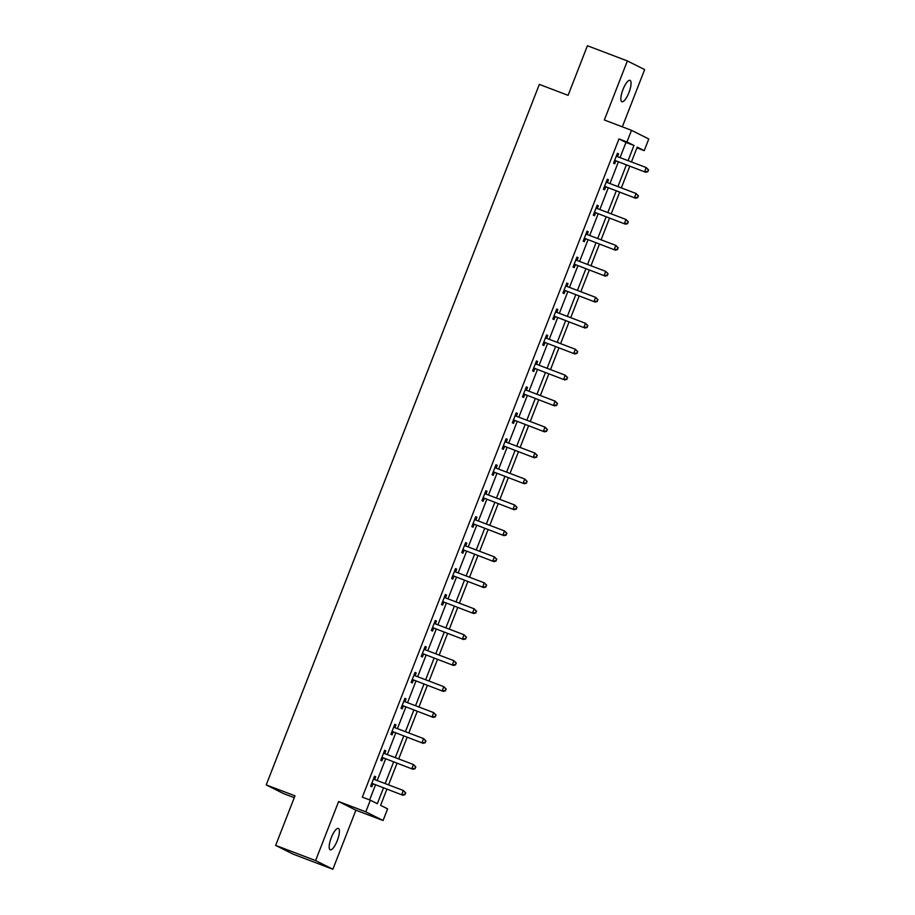 <?xml version="1.0" encoding="UTF-8"?>
<svg xmlns="http://www.w3.org/2000/svg" width="915" height="915" viewBox="0 0 915 915"><rect width="100%" height="100%" fill="white"/><g stroke="black" fill="none" stroke-linecap="round" stroke-linejoin="round"><path stroke-width="1.37" d="M337.28 840.622A11.438 3.328 110.8 0 0 338.356 828.441A11.438 3.328 110.8 0 0 331.299 837.625A11.438 3.328 110.8 0 0 330.235 849.818A11.438 3.328 110.8 0 0 337.28 840.622M628.937 92.552A11.438 3.328 110.8 0 0 630.012 80.36A11.438 3.328 110.8 0 0 622.966 89.556A11.438 3.328 110.8 0 0 621.891 101.737A11.438 3.328 110.8 0 0 628.937 92.552M386.908 789.176L380.606 805.337L387.605 808.86L383.065 820.503L365.794 811.834L370.335 800.19L377.335 803.702L383.499 787.884M355.901 810.187L338.63 801.517L315.595 860.58L275.655 845.403L292.926 854.072L332.877 869.25L355.901 810.187L383.065 820.503M294.264 797.651L283.49 793.568L266.219 784.898L539.335 84.409L568.089 95.332L587.419 45.75L627.37 60.928L604.346 119.991L631.51 130.319L648.781 138.988L644.24 150.632L637.229 147.121L631.453 161.944M622.326 126.83L644.64 69.597L627.37 60.928M636.943 147.864L644.24 150.632M315.595 860.58L332.877 869.25M620.061 157.609L625.974 142.443L618.975 138.92L362.34 797.148L370.335 800.19M369.637 799.916L375.516 784.853M377.186 780.564L385.638 758.89M387.308 754.612L395.749 732.938M397.419 728.649L405.871 706.975M407.541 702.697L415.993 681.023M417.663 676.734L426.115 655.06M427.785 650.782L436.238 629.108M437.908 624.831L446.348 603.157M448.018 598.868L456.471 577.193M458.141 572.916L466.593 551.242M468.263 546.953L476.715 525.279M478.385 521.001L486.837 499.327M488.507 495.049L496.948 473.375M498.618 469.086L507.07 447.412M508.74 443.135L517.192 421.46M518.862 417.171L527.315 395.497M528.984 391.22L537.437 369.546M539.107 365.268L547.547 343.594M549.217 339.305L557.67 317.631M559.34 313.353L567.792 291.679M569.462 287.39L577.914 265.716M579.584 261.438L588.036 239.764M589.706 235.487L598.147 213.813M599.817 209.524L608.269 187.85M609.939 183.572L618.391 161.898M617.545 156.545L618.597 153.857L617.431 153.274L613.542 163.247L614.708 163.842L615.749 161.143M607.423 182.508L608.475 179.809L607.308 179.226L603.42 189.211L604.586 189.794L605.639 187.106M597.301 208.46L598.353 205.772L597.186 205.177L593.297 215.162L594.464 215.746L595.516 213.058M587.19 234.423L588.231 231.724L587.064 231.14L583.175 241.125L584.342 241.709L585.394 239.009M577.068 260.375L578.12 257.675L576.953 257.092L573.053 267.077L574.22 267.66L575.272 264.973M566.945 286.326L567.998 283.639L566.831 283.055L562.931 293.029L564.109 293.624L565.15 290.924M556.823 312.29L557.875 309.59L556.709 309.007L552.82 318.992L553.987 319.575L555.039 316.887M546.701 338.241L547.753 335.553L546.587 334.959L542.698 344.944L543.865 345.527L544.917 342.839M536.59 364.204L537.631 361.505L536.465 360.922L532.576 370.907L533.742 371.49L534.795 368.791M526.468 390.156L527.52 387.457L526.354 386.873L522.454 396.858L523.62 397.442L524.672 394.754M516.346 416.108L517.398 413.42L516.232 412.837L512.331 422.81L513.509 423.405L514.55 420.706M506.224 442.071L507.276 439.372L506.109 438.788L502.221 448.773L503.387 449.357L504.44 446.669M496.102 468.022L497.154 465.335L495.987 464.74L492.098 474.725L493.265 475.308L494.317 472.62M485.991 493.986L487.032 491.286L485.865 490.703L481.976 500.688L483.143 501.271L484.195 498.572M475.869 519.937L476.921 517.238L475.754 516.655L471.854 526.64L473.021 527.223L474.073 524.535M465.746 545.889L466.799 543.201L465.632 542.618L461.732 552.591L462.91 553.186L463.951 550.487M455.624 571.852L456.676 569.153L455.51 568.57L451.621 578.554L452.788 579.138L453.84 576.45M445.502 597.804L446.554 595.116L445.388 594.521L441.499 604.506L442.666 605.089L443.718 602.402M435.391 623.767L436.432 621.068L435.266 620.484L431.377 630.469L432.543 631.053L433.596 628.353M425.269 649.719L426.321 647.019L425.155 646.436L421.255 656.421L422.421 657.004L423.473 654.317M415.147 675.67L416.199 672.982L415.033 672.399L411.132 682.373L412.299 682.967L413.351 680.268M405.025 701.633L406.077 698.934L404.91 698.351L401.022 708.336L402.188 708.919L403.24 706.231M394.903 727.585L395.955 724.897L394.788 724.303L390.899 734.288L392.066 734.871L393.118 732.183M384.792 753.548L385.833 750.849L384.666 750.266L380.777 760.251L381.944 760.834L382.996 758.135M374.67 779.5L375.722 776.801L374.555 776.217L370.655 786.202L371.822 786.786L372.874 784.098M338.63 801.517L365.794 811.834M618.975 138.92L626.958 141.962L631.51 130.319M275.655 845.403L294.985 795.821L266.219 784.898M629.783 166.221L621.331 187.895M619.661 192.184L611.209 213.858M609.539 218.136L601.098 239.81M599.428 244.099L590.976 265.762M589.306 270.051L580.853 291.725M579.184 296.002L570.731 317.677M569.061 321.966L560.609 343.64M558.939 347.917L550.498 369.591M548.828 373.88L540.376 395.543M538.706 399.832L530.254 421.506M528.584 425.784L520.132 447.458M518.462 451.747L510.01 473.421M508.34 477.699L499.899 499.373M498.229 503.662L489.777 525.324M488.107 529.613L479.654 551.288M477.985 555.565L469.532 577.239M467.862 581.528L459.41 603.202M457.74 607.48L449.299 629.154M447.629 633.443L439.177 655.106M437.507 659.395L429.055 681.069M427.385 685.346L418.933 707.02M417.263 711.31L408.811 732.984M407.141 737.261L398.7 758.935M397.03 763.224L388.578 784.887M628.056 160.651L633.969 145.474L626.958 141.962M385.169 783.595L393.622 761.92M395.291 757.643L403.744 735.969M405.414 731.691L413.866 710.017M415.536 705.728L423.977 684.054M425.647 679.776L434.099 658.102M435.769 653.813L444.221 632.139M445.891 627.862L454.343 606.188M456.013 601.91L464.465 580.236M466.135 575.947L474.576 554.273M476.246 549.995L484.698 528.321M486.368 524.032L494.821 502.358M496.49 498.08L504.943 476.406M506.613 472.129L515.065 450.454M516.735 446.165L525.176 424.491M526.846 420.214L535.298 398.54M536.968 394.251L545.42 372.577M547.09 368.299L555.542 346.625M557.212 342.347L565.664 320.673M567.334 316.384L575.775 294.71M577.445 290.432L585.897 268.758M587.567 264.469L596.02 242.795M597.689 238.518L606.142 216.844M607.812 212.566L616.264 190.892M617.934 186.603L626.375 164.929M625.974 142.443L633.969 145.474M617.385 153.388L618.597 153.857M607.263 179.351L608.475 179.809M597.14 205.303L598.353 205.772M587.018 231.266L588.231 231.724M576.896 257.218L578.12 257.675M566.785 283.17L567.998 283.639M556.663 309.133L557.875 309.59M546.541 335.084L547.753 335.553M536.419 361.048L537.631 361.505M526.297 386.999L527.52 387.457M516.186 412.951L517.398 413.42M506.064 438.914L507.276 439.372M495.941 464.866L497.154 465.335M485.819 490.829L487.032 491.286M475.697 516.781L476.921 517.238M465.586 542.732L466.799 543.201M455.464 568.695L456.676 569.153M445.342 594.647L446.554 595.116M435.22 620.61L436.432 621.068M425.098 646.562L426.321 647.019M414.987 672.514L416.199 672.982M404.865 698.477L406.077 698.934M394.742 724.428L395.955 724.897M384.62 750.392L385.833 750.849M374.498 776.343L375.722 776.801M615.498 160.651L645.75 172.294L615.498 160.651A1.784 1.704 -63.3 0 0 614.857 160.548L614.583 160.56M647.5 171.425L644.583 171.7L646.207 167.548L648.609 169.996L647.5 171.425L648.609 169.996M616.378 155.962L616.573 156.145A1.784 1.704 -63.3 0 0 617.122 156.499L646.207 167.548L648.14 169.755M616.664 161.246A1.784 1.704 -63.3 0 0 616.024 161.131L614.342 161.189M616.527 155.573L617.739 156.728M645.75 172.294L647.969 171.654M605.387 186.614L635.628 198.246L605.387 186.614A1.784 1.704 -63.3 0 0 604.735 186.511L604.472 186.511M637.378 197.377L634.461 197.663L636.085 193.5L638.487 195.947L637.378 197.377L638.487 195.947M606.256 181.913L606.451 182.108A1.784 1.704 -63.3 0 0 607 182.451L636.085 193.5L638.03 195.719M606.554 187.198A1.784 1.704 -63.3 0 0 605.902 187.095L604.22 187.152M606.405 181.536L607.617 182.68M635.628 198.246L637.846 197.617M595.265 212.566L625.505 224.198L595.265 212.566A1.784 1.704 -63.3 0 0 594.624 212.463L594.35 212.474M627.255 223.34L624.339 223.615L625.963 219.463L628.376 221.91L627.255 223.34L628.376 221.91M596.134 207.877L596.34 208.06A1.784 1.704 -63.3 0 0 596.889 208.414L625.963 219.463L627.907 221.67M596.431 213.149A1.784 1.704 -63.3 0 0 595.791 213.046L594.098 213.103M596.294 207.488L597.495 208.643M625.505 224.198L627.724 223.569M585.143 238.529L615.395 250.161L585.143 238.529A1.784 1.704 -63.3 0 0 584.502 238.415L584.228 238.426M617.133 249.292L614.228 249.578L615.841 245.414L618.254 247.862L617.133 249.292L618.254 247.862M586.023 233.828L586.218 234.023A1.784 1.704 -63.3 0 0 586.767 234.366L615.841 245.414L617.785 247.622M586.309 239.112A1.784 1.704 -63.3 0 0 585.669 239.009L583.976 239.067M586.172 233.451L587.373 234.595L586.218 234.023M615.395 250.161L617.602 249.52M575.02 264.481L605.273 276.113L575.02 264.481A1.784 1.704 -63.3 0 0 574.38 264.378L574.105 264.389M607.022 275.243L604.106 275.529L605.73 271.366L608.132 273.814L607.022 275.243L608.132 273.814M575.901 259.791L576.095 259.974A1.784 1.704 -63.3 0 0 576.644 260.317L605.73 271.366L607.663 273.585M576.187 265.064A1.784 1.704 -63.3 0 0 575.546 264.961L573.865 265.018M576.05 259.403L577.251 260.558L576.095 259.974M605.273 276.113L607.48 275.484M564.898 290.432L595.15 302.076L564.898 290.432A1.784 1.704 -63.3 0 0 564.258 290.329L563.983 290.341M596.9 301.207L593.984 301.481L595.608 297.329L598.01 299.777L596.9 301.207L598.01 299.777M565.779 285.743L565.973 285.926A1.784 1.704 -63.3 0 0 566.522 286.281L595.608 297.329L597.541 299.537M566.065 291.027A1.784 1.704 -63.3 0 0 565.424 290.913L563.743 290.97M565.928 285.354L567.14 286.509L565.973 285.926M595.15 302.076L597.369 301.435M554.787 316.396L585.028 328.028L554.787 316.396A1.784 1.704 -63.3 0 0 554.135 316.293L553.872 316.293M586.778 327.158L583.862 327.444L585.486 323.281L587.888 325.729L586.778 327.158L587.888 325.729M555.657 311.695L555.851 311.889A1.784 1.704 -63.3 0 0 556.4 312.232L585.486 323.281L587.43 325.5M555.954 316.979A1.784 1.704 -63.3 0 0 555.302 316.876L553.621 316.933M555.805 311.317L557.018 312.461L555.851 311.889M585.028 328.028L587.247 327.398M544.665 342.347L574.906 353.979L544.665 342.347A1.784 1.704 -63.3 0 0 544.025 342.244L543.75 342.256M576.656 353.121L573.739 353.396L575.363 349.244L577.777 351.692L576.656 353.121L577.777 351.692M545.534 337.658L545.74 337.841A1.784 1.704 -63.3 0 0 546.289 338.195L575.363 349.244L577.308 351.452M545.832 342.931A1.784 1.704 -63.3 0 0 545.191 342.828L543.499 342.885M545.695 337.269L546.896 338.424L545.74 337.841M574.906 353.979L577.125 353.35M534.543 368.31L564.795 379.942L534.543 368.31A1.784 1.704 -63.3 0 0 533.903 368.196L533.628 368.207M566.534 379.073L563.629 379.359L565.241 375.196L567.655 377.643L566.534 379.073L567.655 377.643M535.424 363.61L535.618 363.804A1.784 1.704 -63.3 0 0 536.167 364.147L565.241 375.196L567.186 377.403M535.71 368.894A1.784 1.704 -63.3 0 0 535.069 368.791L533.376 368.848M535.572 363.232L536.773 364.376M564.795 379.942L567.003 379.302M524.421 394.262L554.673 405.894L524.421 394.262A1.784 1.704 -63.3 0 0 523.78 394.159L523.506 394.171M556.423 405.025L553.506 405.311L555.13 401.147L557.532 403.595L556.423 405.025L557.532 403.595M525.302 389.573L525.496 389.756A1.784 1.704 -63.3 0 0 526.045 390.099L555.13 401.147L557.063 403.366M525.587 394.845A1.784 1.704 -63.3 0 0 524.947 394.742L523.266 394.8M525.45 389.184L526.651 390.339M554.673 405.894L556.88 405.265M514.299 420.214L544.551 431.857L514.299 420.214A1.784 1.704 -63.3 0 0 513.658 420.111L513.384 420.122M546.301 430.988L543.384 431.262L545.008 427.111L547.41 429.558L546.301 430.988L547.41 429.558M515.179 415.524L515.374 415.707A1.784 1.704 -63.3 0 0 515.923 416.062L545.008 427.111L546.941 429.318M515.465 420.809A1.784 1.704 -63.3 0 0 514.825 420.694L513.143 420.751M515.328 415.135L516.54 416.291L515.374 415.707M544.551 431.857L546.77 431.217M504.188 446.177L534.429 457.809L504.188 446.177A1.784 1.704 -63.3 0 0 503.536 446.074L503.261 446.074M536.179 456.94L533.262 457.226L534.886 453.062L537.288 455.51L536.179 456.94L537.288 455.51M505.057 441.476L505.252 441.671A1.784 1.704 -63.3 0 0 505.801 442.014L534.886 453.062L536.831 455.281M505.354 446.76A1.784 1.704 -63.3 0 0 504.703 446.657L503.021 446.714M505.206 441.099L506.418 442.242L505.252 441.671M534.429 457.809L536.648 457.18M494.066 472.129L524.306 483.76L494.066 472.129A1.784 1.704 -63.3 0 0 493.425 472.026L493.151 472.037M526.056 482.903L523.14 483.177L524.764 479.025L527.177 481.473L526.056 482.903L527.177 481.473M494.935 467.439L495.141 467.622A1.784 1.704 -63.3 0 0 495.69 467.977L524.764 479.025L526.708 481.233M495.232 472.723A1.784 1.704 -63.3 0 0 494.592 472.609L492.899 472.666M495.095 467.05L496.296 468.206L495.141 467.622M524.306 483.76L526.525 483.131M483.944 498.092L514.196 509.724L483.944 498.092A1.784 1.704 -63.3 0 0 483.303 497.977L483.029 497.989M515.934 508.854L513.029 509.14L514.642 504.977L517.055 507.425L515.934 508.854L517.055 507.425M484.824 493.391L485.019 493.585A1.784 1.704 -63.3 0 0 485.568 493.928L514.642 504.977L516.586 507.185M485.11 498.675A1.784 1.704 -63.3 0 0 484.47 498.572L482.777 498.629M484.973 493.013L486.174 494.157L485.019 493.585M514.196 509.724L516.403 509.083M473.821 524.043L504.074 535.675L473.821 524.043A1.784 1.704 -63.3 0 0 473.181 523.94L472.906 523.952M505.823 534.806L502.907 535.092L504.531 530.929L506.933 533.376L505.823 534.806L506.933 533.376M474.702 519.354L474.896 519.537A1.784 1.704 -63.3 0 0 475.445 519.88L504.531 530.929L506.464 533.148M474.988 524.627A1.784 1.704 -63.3 0 0 474.347 524.524L472.655 524.581M474.851 518.965L476.052 520.12L474.896 519.537M504.074 535.675L506.281 535.046M463.699 549.995L493.951 561.638L463.699 549.995A1.784 1.704 -63.3 0 0 463.059 549.892L462.784 549.904M495.701 560.769L492.785 561.044L494.409 556.892L496.811 559.34L495.701 560.769L496.811 559.34M464.58 545.306L464.774 545.489A1.784 1.704 -63.3 0 0 465.323 545.843L494.409 556.892L496.342 559.099M464.866 550.59A1.784 1.704 -63.3 0 0 464.225 550.475L462.544 550.533M464.728 544.917L465.929 546.072L464.774 545.489M493.951 561.638L496.17 560.998M453.588 575.958L483.829 587.59L453.588 575.958A1.784 1.704 -63.3 0 0 452.936 575.855L452.662 575.855M485.579 586.721L482.663 587.007L484.287 582.844L486.688 585.291L485.579 586.721L486.688 585.291M454.458 571.257L454.652 571.452A1.784 1.704 -63.3 0 0 455.201 571.795L484.287 582.844L486.231 585.062M454.755 576.542A1.784 1.704 -63.3 0 0 454.103 576.439L452.422 576.496M454.606 570.88L455.819 572.024M483.829 587.59L486.048 586.961M443.466 601.91L473.707 613.542L443.466 601.91A1.784 1.704 -63.3 0 0 442.826 601.807L442.551 601.818M475.457 612.684L472.54 612.958L474.164 608.807L476.578 611.254L475.457 612.684L476.578 611.254M444.335 597.221L444.541 597.404A1.784 1.704 -63.3 0 0 445.09 597.758L474.164 608.807L476.109 611.014M444.633 602.505A1.784 1.704 -63.3 0 0 443.992 602.39L442.3 602.447M444.484 596.832L445.697 597.987M473.707 613.542L475.926 612.913M433.344 627.873L463.596 639.505L433.344 627.873A1.784 1.704 -63.3 0 0 432.704 627.759L432.429 627.77M465.335 638.636L462.43 638.922L464.042 634.758L466.456 637.206L465.335 638.636L466.456 637.206M434.225 623.172L434.419 623.367A1.784 1.704 -63.3 0 0 434.968 623.71L464.042 634.758L465.987 636.966M434.511 628.456A1.784 1.704 -63.3 0 0 433.87 628.353L432.177 628.411M434.373 622.795L435.574 623.938M463.596 639.505L465.804 638.864M423.222 653.825L453.474 665.457L423.222 653.825A1.784 1.704 -63.3 0 0 422.581 653.722L422.307 653.733M455.224 664.587L452.307 664.873L453.932 660.71L456.333 663.158L455.224 664.587L456.333 663.158M424.103 649.135L424.297 649.318A1.784 1.704 -63.3 0 0 424.846 649.661L453.932 660.71L455.864 662.929M424.388 654.408A1.784 1.704 -63.3 0 0 423.748 654.305L422.055 654.362M424.251 648.746L425.452 649.902M453.474 665.457L455.681 664.828M413.1 679.776L443.352 691.42L413.1 679.776A1.784 1.704 -63.3 0 0 412.459 679.673L412.185 679.685M445.102 690.551L442.185 690.825L443.809 686.673L446.211 689.121L445.102 690.551L446.211 689.121M413.98 675.087L414.175 675.27A1.784 1.704 -63.3 0 0 414.724 675.625L443.809 686.673L445.742 688.881M414.266 680.371A1.784 1.704 -63.3 0 0 413.626 680.257L411.944 680.314M414.129 674.698L415.33 675.853M443.352 691.42L445.571 690.779M402.989 705.74L433.23 717.371L402.989 705.74A1.784 1.704 -63.3 0 0 402.337 705.637L402.062 705.637M434.98 716.502L432.063 716.788L433.687 712.625L436.089 715.073L434.98 716.502L436.089 715.073M403.858 701.05L404.053 701.233A1.784 1.704 -63.3 0 0 404.602 701.576L433.687 712.625L435.632 714.844M404.156 706.323A1.784 1.704 -63.3 0 0 403.504 706.22L401.822 706.277M404.007 700.661L405.219 701.805M433.23 717.371L435.449 716.742M392.867 731.691L423.107 743.323L392.867 731.691A1.784 1.704 -63.3 0 0 392.226 731.588L391.952 731.6M424.857 742.465L421.941 742.74L423.565 738.588L425.978 741.036L424.857 742.465L425.978 741.036M393.736 727.002L393.942 727.185A1.784 1.704 -63.3 0 0 394.491 727.539L423.565 738.588L425.509 740.795M394.033 732.286A1.784 1.704 -63.3 0 0 393.393 732.172L391.7 732.229M393.885 726.613L395.097 727.768M423.107 743.323L425.326 742.694M382.745 757.654L412.997 769.286L382.745 757.654A1.784 1.704 -63.3 0 0 382.104 757.54L381.829 757.551M414.735 768.417L411.83 768.703L413.443 764.54L415.856 766.987L414.735 768.417L415.856 766.987M383.625 752.954L383.82 753.148A1.784 1.704 -63.3 0 0 384.369 753.491L413.443 764.54L415.387 766.747M383.911 758.238A1.784 1.704 -63.3 0 0 383.271 758.135L381.578 758.192M383.774 752.576L384.975 753.72M412.997 769.286L415.204 768.646M372.622 783.606L402.875 795.238L372.622 783.606A1.784 1.704 -63.3 0 0 371.982 783.503L371.707 783.514M404.624 794.369L401.708 794.655L403.332 790.491L405.734 792.939L404.624 794.369L405.734 792.939M373.503 778.917L373.697 779.1A1.784 1.704 -63.3 0 0 374.246 779.443L403.332 790.491L405.265 792.71M373.789 784.189A1.784 1.704 -63.3 0 0 373.148 784.086L371.456 784.144M373.652 778.528L374.853 779.683M402.875 795.238L405.082 794.609M616.573 156.145L617.705 156.717M614.857 160.548L616.024 161.131M606.451 182.108L607.583 182.68M604.735 186.511L605.902 187.095M596.34 208.06L597.461 208.631M594.624 212.463L595.791 213.046M584.502 238.415L585.669 239.009M574.38 264.378L575.546 264.961M564.258 290.329L565.424 290.913M554.135 316.293L555.302 316.876M544.025 342.244L545.191 342.828M535.618 363.804L536.75 364.364M533.903 368.196L535.069 368.791M525.496 389.756L526.628 390.328M523.78 394.159L524.947 394.742M513.658 420.111L514.825 420.694M503.536 446.074L504.703 446.657M493.425 472.026L494.592 472.609M483.303 497.977L484.47 498.572M473.181 523.94L474.347 524.524M463.059 549.892L464.225 550.475M454.652 571.452L455.784 572.024M452.936 575.855L454.103 576.439M444.541 597.404L445.662 597.975M442.826 601.807L443.992 602.39M434.419 623.367L435.551 623.927M432.704 627.759L433.87 628.353M424.297 649.318L425.429 649.89M422.581 653.722L423.748 654.305M414.175 675.27L415.307 675.842M412.459 679.673L413.626 680.257M404.053 701.233L405.185 701.805M402.337 705.637L403.504 706.22M393.942 727.185L395.063 727.757M392.226 731.588L393.393 732.172M383.82 753.148L384.952 753.708M382.104 757.54L383.271 758.135M373.697 779.1L374.83 779.671M371.982 783.503L373.148 784.086"/></g></svg>
